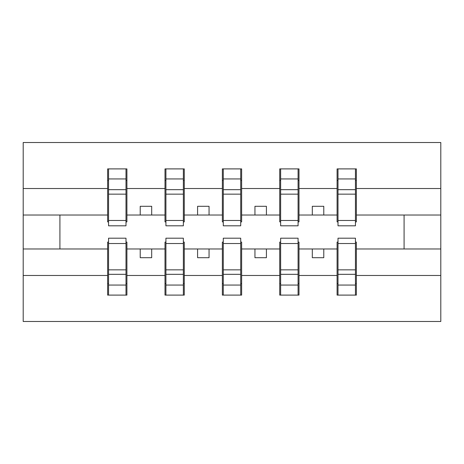 <?xml version="1.0" encoding="UTF-8"?>
<svg xmlns="http://www.w3.org/2000/svg" width="464" height="464" viewBox="0 0 464 464"><rect width="100%" height="100%" fill="white"/><g stroke="black" fill="none" stroke-linecap="round" stroke-linejoin="round"><path stroke-width="0.7" d="M108.553 242.098L107.636 242.098L107.636 275.483L23.2 275.483L23.2 321.488L440.8 321.488L440.8 275.483L356.364 275.483L356.364 295.098L337.09 295.098L338.007 295.098L338.007 238.194L355.447 238.194L355.447 269.851L338.007 269.851M338.007 242.098L337.09 242.098L337.09 248.977L312.307 248.977L312.307 257.7L323.779 257.7L323.779 248.977M337.09 295.098L337.09 248.977M355.447 242.098L356.364 242.098L356.364 275.483M280.645 242.098L279.728 242.098L279.728 248.977L254.945 248.977L254.945 257.7L266.417 257.7L266.417 248.977M337.09 275.483L299.002 275.483L299.002 295.098L279.728 295.098L279.728 248.977M298.079 242.098L299.002 242.098L299.002 275.483M223.283 242.098L222.36 242.098L222.36 248.977L197.583 248.977L197.583 257.7L209.055 257.7L209.055 248.977M279.728 275.483L241.64 275.483L241.64 295.098L222.36 295.098L222.36 248.977M240.717 242.098L241.64 242.098L241.64 275.483M165.921 242.098L164.998 242.098L164.998 248.977L140.221 248.977L140.221 257.7L151.693 257.7L151.693 248.977M222.36 275.483L184.272 275.483L184.272 295.098L164.998 295.098L164.998 248.977M183.355 242.098L184.272 242.098L184.272 275.483M338.007 220.464L355.447 220.464L355.447 225.806L338.007 225.806L338.007 168.902L337.09 168.902L337.09 188.517L299.002 188.517L299.002 221.902L298.079 221.902M338.007 221.902L337.09 221.902L337.09 188.517M280.645 220.464L298.079 220.464L298.079 225.806L280.645 225.806L280.645 168.902L279.728 168.902L279.728 188.517L241.64 188.517L241.64 221.902L240.717 221.902M280.645 221.902L279.728 221.902L279.728 188.517M223.283 220.464L240.717 220.464L240.717 225.806L223.283 225.806L223.283 168.902L222.36 168.902L222.36 188.517L184.272 188.517L184.272 221.902L183.355 221.902M223.283 221.902L222.36 221.902L222.36 188.517M165.921 220.464L183.355 220.464L183.355 225.806L165.921 225.806L165.921 168.902L164.998 168.902L164.998 188.517L126.91 188.517L126.91 168.902L125.993 168.902L125.993 225.806L108.553 225.806L108.553 194.149L125.993 194.149M165.921 221.902L164.998 221.902L164.998 188.517M107.636 275.483L107.636 295.098L126.91 295.098L126.91 242.098L125.993 242.098M108.553 194.149L108.553 168.902L107.636 168.902L107.636 188.517L23.2 188.517L23.2 142.512L440.8 142.512L440.8 188.517L356.364 188.517L356.364 221.902L355.447 221.902M108.553 221.902L107.636 221.902L107.636 188.517M337.09 168.902L356.364 168.902L356.364 188.517M279.728 168.902L299.002 168.902L299.002 188.517M222.36 168.902L241.64 168.902L241.64 188.517M164.998 168.902L184.272 168.902L184.272 188.517M164.998 275.483L126.91 275.483M107.636 168.902L126.91 168.902M312.307 248.977L299.002 248.977M337.09 215.023L323.779 215.023L323.779 206.3L312.307 206.3L312.307 215.023L299.002 215.023M312.307 215.023L323.779 215.023M254.945 248.977L241.64 248.977M279.728 215.023L266.417 215.023L266.417 206.3L254.945 206.3L254.945 215.023L241.64 215.023M254.945 215.023L266.417 215.023M197.583 248.977L184.272 248.977M222.36 215.023L209.055 215.023L209.055 206.3L197.583 206.3L197.583 215.023L184.272 215.023M197.583 215.023L209.055 215.023M140.221 248.977L126.91 248.977M164.998 215.023L151.693 215.023L151.693 206.3L140.221 206.3L140.221 215.023L126.91 215.023L126.91 188.517M140.221 215.023L151.693 215.023M126.91 215.023L126.91 221.902L125.993 221.902M107.636 248.977L23.2 248.977L23.2 188.517M23.2 275.483L23.2 248.977M107.636 215.023L23.2 215.023M440.8 275.483L440.8 188.517M59.914 248.977L59.914 215.023M440.8 215.023L404.086 215.023L404.086 248.977L356.364 248.977M440.8 248.977L404.086 248.977M404.086 215.023L356.364 215.023M125.993 180.374L126.91 180.374M107.636 180.374L108.553 180.374M108.553 189.677L125.993 189.677M107.636 295.098L108.553 295.098L108.553 238.194L125.993 238.194L125.993 269.851L108.553 269.851M108.553 283.626L107.636 283.626M126.91 283.626L125.993 283.626M125.993 269.851L125.993 295.098L126.91 295.098M125.993 274.323L108.553 274.323M184.272 168.902L183.355 168.902L183.355 220.464M183.355 180.374L184.272 180.374M164.998 180.374L165.921 180.374M165.921 194.149L183.355 194.149M165.921 189.677L183.355 189.677M241.64 168.902L240.717 168.902L240.717 220.464M240.717 180.374L241.64 180.374M222.36 180.374L223.283 180.374M223.283 194.149L240.717 194.149M223.283 189.677L240.717 189.677M299.002 168.902L298.079 168.902L298.079 220.464M298.079 180.374L299.002 180.374M279.728 180.374L280.645 180.374M280.645 194.149L298.079 194.149M280.645 189.677L298.079 189.677M356.364 168.902L355.447 168.902L355.447 220.464M355.447 180.374L356.364 180.374M337.09 180.374L338.007 180.374M338.007 194.149L355.447 194.149M338.007 189.677L355.447 189.677M164.998 295.098L165.921 295.098L165.921 238.194L183.355 238.194L183.355 269.851L165.921 269.851M165.921 283.626L164.998 283.626M184.272 283.626L183.355 283.626M183.355 269.851L183.355 295.098L184.272 295.098M183.355 274.323L165.921 274.323M222.36 295.098L223.283 295.098L223.283 238.194L240.717 238.194L240.717 269.851L223.283 269.851M223.283 283.626L222.36 283.626M241.64 283.626L240.717 283.626M240.717 269.851L240.717 295.098L241.64 295.098M240.717 274.323L223.283 274.323M279.728 295.098L280.645 295.098L280.645 238.194L298.079 238.194L298.079 269.851L280.645 269.851M280.645 283.626L279.728 283.626M299.002 283.626L298.079 283.626M298.079 269.851L298.079 295.098L299.002 295.098M298.079 274.323L280.645 274.323M338.007 283.626L337.09 283.626M356.364 283.626L355.447 283.626M355.447 269.851L355.447 295.098L356.364 295.098M355.447 274.323L338.007 274.323M108.553 220.464L125.993 220.464M108.553 178.947L125.993 178.947M125.993 243.536L108.553 243.536M125.993 285.053L108.553 285.053M165.921 178.947L183.355 178.947M223.283 178.947L240.717 178.947M280.645 178.947L298.079 178.947M338.007 178.947L355.447 178.947M183.355 243.536L165.921 243.536M183.355 285.053L165.921 285.053M240.717 243.536L223.283 243.536M240.717 285.053L223.283 285.053M298.079 243.536L280.645 243.536M298.079 285.053L280.645 285.053M355.447 243.536L338.007 243.536M355.447 285.053L338.007 285.053"/></g></svg>
